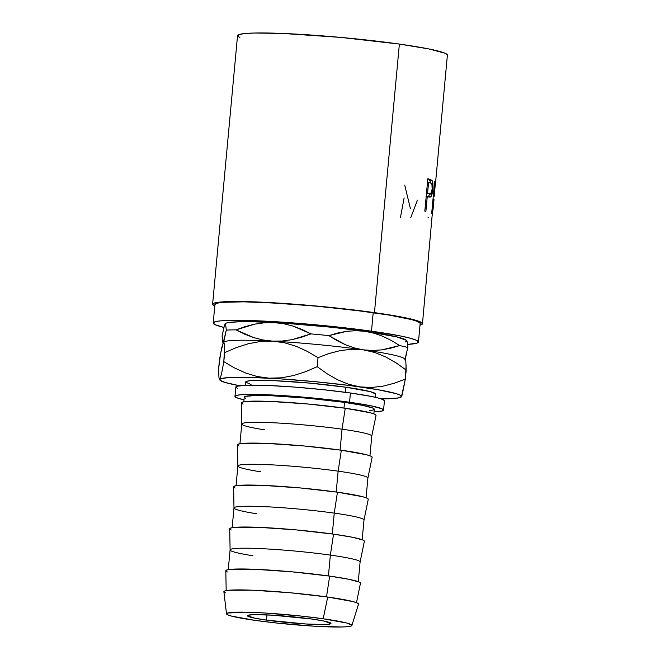 <?xml version="1.0" encoding="UTF-8"?>
<svg xmlns="http://www.w3.org/2000/svg" width="660" height="660" viewBox="0 0 660 660"><rect width="100%" height="100%" fill="white"/><g stroke="black" fill="none" stroke-linecap="round" stroke-linejoin="round"><path stroke-width="0.99" d="M266.524 620.119A41.968 3.118 5.3 0 1 247.409 615.706A41.968 3.118 5.3 0 1 269.329 614.996A41.968 3.118 5.3 0 1 311.858 619.039L272.596 615.178L254.084 614.641L248.086 615.227L247.409 615.772L254.818 618.189L266.524 620.119L305.795 623.981L324.299 624.517L328.053 624.319L330.974 623.386L323.573 620.969L311.858 619.039A41.968 3.118 5.3 0 1 330.982 623.461A41.968 3.118 5.3 0 1 309.053 624.17A41.968 3.118 5.3 0 1 266.524 620.119L267.011 614.881L266.524 620.119M375.375 397.32L375.672 394.094A65.282 4.851 -174.7 0 0 345.931 387.23L345.46 392.32L345.931 387.23L370.326 391.636L375.672 393.987M418.44 342.02L420.156 323.499A103.051 7.656 -174.7 0 0 373.205 312.659L371.481 331.18A103.051 7.656 5.3 0 1 418.44 342.02A103.051 7.656 5.3 0 1 407.674 344.404L407.426 342.21L406.403 340.304L396.685 336.856L365.12 331.328L332.145 327.31L285.26 323.268L254.834 321.832L239.473 321.766L229.317 322.435L226.421 323.029L225.06 323.788L225.25 324.695M435.517 183.15L447.389 55.159A105.385 7.829 -174.7 0 0 399.374 44.072L374.459 312.625A105.385 7.829 5.3 0 1 422.474 323.713A105.385 7.829 5.3 0 1 420.007 325.132L422.466 323.532L420.131 321.791L413.845 319.745L403.862 317.476L374.459 312.625L399.374 44.072L340.799 37.414L282.785 33.454L254.298 33.025L244.885 33.528L239.225 34.485L237.534 35.863L239.869 37.612M429.776 197.134L428.29 196.862L430.534 197.026C431.64 196.267 432.382 193.726 432.754 189.412L432.127 189.362L432.754 189.412C433.174 185.179 432.96 182.251 432.127 180.617L429.874 180.46L427.845 179.256A103.051 7.656 -174.7 0 0 427.779 179.239A103.051 7.656 5.3 0 1 427.845 179.256L430.048 179.404L427.845 179.256L429.874 180.46L432.127 180.617L430.048 179.404A105.385 7.829 -174.7 0 0 427.82 178.753L424.817 211.167L427.82 178.753A105.385 7.829 5.3 0 1 430.048 179.404L431.912 180.362L432.638 181.954L432.613 190.806L430.914 196.73L428.06 196.746A105.385 7.829 -174.7 0 0 427.267 196.507L425.873 211.464A105.385 7.829 -174.7 0 0 424.817 211.167A105.385 7.829 -174.7 0 1 425.873 211.464L427.267 196.507L426.178 196.441L427.267 196.507A105.385 7.829 -174.7 0 1 428.06 196.746L428.703 196.936M422.474 323.713L433.603 199.204A105.385 7.829 -174.7 0 0 433.381 199.006L431.995 213.972A105.385 7.829 -174.7 0 0 431.648 213.724L434.659 181.31A105.385 7.829 5.3 0 1 435.319 181.855L435.163 186.145M433.843 199.501L433.067 209.426M383.559 410.108L384.417 400.851A74.613 5.544 -174.7 0 0 350.419 392.997L349.561 402.262A74.613 5.544 5.3 0 1 383.559 410.108A74.613 5.544 5.3 0 1 374.022 411.923L382.346 410.957L383.551 409.984L381.892 408.746L370.375 405.694L349.561 402.262L350.419 392.997A74.613 5.544 -174.7 0 0 274.816 385.803A74.613 5.544 -174.7 0 0 235.834 387.065L234.976 396.33A74.613 5.544 5.3 0 1 273.95 395.068A74.613 5.544 5.3 0 1 349.561 402.262L322.608 398.978L293.626 396.338L255.915 394.424L240.19 394.796L236.181 395.48L234.985 396.454L236.635 397.691L244.01 399.861A74.613 5.544 5.3 0 1 234.976 396.33M351.862 625.465L358.512 604.222A67.617 5.024 -174.7 0 0 327.723 597.028L323.194 618.775A62.947 4.678 5.3 0 1 351.862 625.465A62.947 4.678 5.3 0 1 318.549 626.439A62.947 4.678 5.3 0 1 255.197 620.392A62.947 4.678 5.3 0 1 226.512 613.841A62.947 4.678 5.3 0 1 258.959 612.678A62.947 4.678 5.3 0 1 323.194 618.775L327.723 597.028L290.144 592.754L252.92 590.213L228.608 590.263L224.969 590.881L223.888 591.764L225.39 592.886M356.466 602.679L360.467 583.259A67.617 5.024 -174.7 0 0 329.662 576.106L326.494 596.855L329.662 576.106L292.083 571.84L254.859 569.299L230.546 569.349L226.916 569.959L225.827 570.842L227.329 571.964M358.273 581.707L360.104 561.957A65.282 4.851 -174.7 0 0 330.355 555.093L328.424 575.933L330.355 555.093A65.282 4.851 5.3 0 1 360.096 561.998L364.361 541.299A67.617 5.024 -174.7 0 0 333.556 534.146L330.355 555.093L333.556 534.146L295.977 529.873L258.753 527.332L234.44 527.381L230.81 527.992L229.721 528.883L231.223 529.996M362.167 539.74L363.998 519.989A65.282 4.851 -174.7 0 0 334.249 513.125L332.318 533.973L334.249 513.125A65.282 4.851 5.3 0 1 363.99 520.03L368.255 499.331A67.617 5.024 -174.7 0 0 337.45 492.178L334.249 513.125L337.45 492.178L299.871 487.905L262.647 485.364L238.334 485.413L234.696 486.024L233.615 486.915L235.117 488.037M366.061 497.772L367.892 478.03A65.282 4.851 -174.7 0 0 338.143 471.157L336.212 492.005L338.143 471.157A65.282 4.851 5.3 0 1 367.884 478.063L372.141 457.363A67.617 5.024 -174.7 0 0 341.344 450.211L338.143 471.157L341.344 450.211L303.765 445.937L266.541 443.396L242.228 443.446L238.59 444.064L237.509 444.947L239.011 446.069M369.947 455.804L371.778 436.062A65.282 4.851 -174.7 0 0 342.037 429.19L340.106 450.037L342.037 429.19A65.282 4.851 5.3 0 1 371.778 436.103L376.035 415.396A67.617 5.024 -174.7 0 0 345.238 408.243L342.037 429.19L345.238 408.243L307.659 403.969L270.435 401.428L246.114 401.478L242.484 402.097L241.403 402.979L242.897 404.101M373.84 413.837L374.269 409.249A65.282 4.851 -174.7 0 0 344.52 402.377L343.992 408.07L344.52 402.377A65.282 4.851 -174.7 0 0 278.363 396.082A65.282 4.851 -174.7 0 0 244.258 397.188L243.837 401.783M376.035 415.239L374.534 414.125L370.507 412.805L345.238 408.243A67.617 5.024 -174.7 0 0 276.474 401.709A67.617 5.024 -174.7 0 0 241.395 402.905L241.774 424.042A65.282 4.851 5.3 0 1 275.641 422.887A65.282 4.851 5.3 0 1 342.037 429.19A65.282 4.851 -174.7 0 0 275.88 422.895A65.282 4.851 -174.7 0 0 241.774 424.001L239.943 443.743M264.643 429.85A65.282 4.851 5.3 0 1 241.774 424.042M372.141 457.207L370.639 456.085L366.613 454.773L341.344 450.211A67.617 5.024 -174.7 0 0 272.58 443.677A67.617 5.024 -174.7 0 0 237.501 444.873L237.88 466.01A65.282 4.851 5.3 0 1 271.755 464.855A65.282 4.851 5.3 0 1 338.143 471.157A65.282 4.851 -174.7 0 0 271.986 464.863A65.282 4.851 -174.7 0 0 237.88 465.968L236.049 485.71M260.75 471.817A65.282 4.851 5.3 0 1 237.88 466.01M368.247 499.174L366.754 498.053L362.719 496.741L337.45 492.178A67.617 5.024 -174.7 0 0 268.686 485.644A67.617 5.024 -174.7 0 0 233.607 486.841L233.986 507.969A65.282 4.851 5.3 0 1 267.861 506.814A65.282 4.851 5.3 0 1 334.249 513.125A65.282 4.851 -174.7 0 0 268.092 506.83A65.282 4.851 -174.7 0 0 233.986 507.936L232.155 527.678M256.864 513.785A65.282 4.851 5.3 0 1 233.986 507.969M364.361 541.142L362.86 540.02L352.423 537.248L333.556 534.146A67.617 5.024 -174.7 0 0 264.792 527.612A67.617 5.024 -174.7 0 0 229.713 528.808L230.092 549.937A65.282 4.851 5.3 0 1 263.967 548.782A65.282 4.851 5.3 0 1 330.355 555.093A65.282 4.851 -174.7 0 0 264.198 548.798A65.282 4.851 -174.7 0 0 230.092 549.895L228.261 569.646M252.97 555.753A65.282 4.851 5.3 0 1 230.092 549.937M360.467 583.11L358.966 581.988L348.529 579.216L329.662 576.106A67.617 5.024 -174.7 0 0 260.898 569.572A67.617 5.024 -174.7 0 0 225.819 570.768L226.174 590.593M358.52 604.024L357.027 602.902L352.993 601.59L327.723 597.028A67.617 5.024 -174.7 0 0 258.736 590.486A67.617 5.024 -174.7 0 0 223.88 591.731L226.512 613.841M255.197 620.392L231.668 616.135L227.914 614.914L226.52 613.874L227.527 613.049L244.175 612.158L264.297 612.975L300.448 616.003L323.194 618.775L346.723 623.023L351.871 625.292L350.856 626.109L347.474 626.687L341.855 626.983L314.094 626.183L277.934 623.164L255.197 620.392M245.718 398.384L244.266 397.295L245.314 396.445L254.653 395.538L272.299 395.802L308.236 398.252L344.52 402.377L362.736 405.38L372.817 408.053L374.261 409.134L373.213 409.992L369.707 410.586M384.409 400.719L382.75 399.49L378.304 398.038L371.233 396.429L350.419 392.997L323.466 389.713L294.484 387.073L267.877 385.481L247.706 385.184L237.039 386.215L235.843 387.189L237.501 388.426M447.381 54.978L445.046 53.229L428.777 48.914L399.374 44.072A105.385 7.829 -174.7 0 0 292.578 33.907A105.385 7.829 -174.7 0 0 237.526 35.689L212.611 304.243A105.385 7.829 5.3 0 1 267.663 302.462A105.385 7.829 5.3 0 1 374.459 312.625L315.892 305.968L257.878 302.008L229.383 301.587L219.97 302.082L214.31 303.047L212.619 304.425L214.954 306.174M214.78 306.091A105.385 7.829 5.3 0 1 212.611 304.243M420.148 323.326L417.862 321.618L411.716 319.613L388.954 315.051L355.311 310.315L315.925 306.149L276.787 303.163L243.845 301.834L222.131 302.346L216.596 303.286L214.937 304.631M373.205 312.659A103.051 7.656 -174.7 0 0 268.768 302.717A103.051 7.656 -174.7 0 0 214.929 304.458L213.213 322.979A103.051 7.656 5.3 0 1 267.052 321.238A103.051 7.656 5.3 0 1 371.481 331.18L373.205 312.659M399.647 345.568L390.712 348.2L381.653 349.891L372.553 350.493L363.396 349.849L354.304 347.911L345.535 344.792L337.07 340.642L328.87 335.618A100.592 7.466 -174.7 0 0 310.967 333.894L301.562 337.235L292.042 339.661L282.397 341.014L272.629 341.137L263.068 339.983L253.786 337.623L236.016 329.86A100.592 7.466 -174.7 0 0 226.289 330.091L223.946 340.89L222.865 342.433L222.107 336.006L224.458 325.207L225.538 323.672L226.289 330.091A100.592 7.466 5.3 0 1 236.016 329.86L245.421 326.527L254.941 324.101L264.586 322.748L274.354 322.616L283.915 323.779L293.197 326.131L310.967 333.894L292.042 339.661L282.397 341.014L272.629 341.137A91.27 6.773 5.3 0 1 363.396 349.849A91.27 6.773 5.3 0 1 404.877 359.733L407.822 347.515A100.592 7.466 -174.7 0 0 399.647 345.568L381.653 349.891L372.553 350.493L363.396 349.849L354.304 347.911L345.535 344.792L328.87 335.618L346.863 331.287L355.963 330.693L365.12 331.328A91.27 6.773 -174.7 0 0 274.354 322.616L283.915 323.779L293.197 326.131L302.222 329.563L310.967 333.894A100.592 7.466 5.3 0 1 328.87 335.618L337.804 332.986L346.863 331.287L355.963 330.693L365.12 331.328L374.212 333.267L382.981 336.385L391.446 340.535L399.647 345.568A100.592 7.466 5.3 0 1 407.822 347.515L407.674 344.404L416.773 343.192L418.432 341.847L416.138 340.139L410 338.135L400.24 335.915L371.481 331.18L334.257 326.642L275.063 321.684L229.614 320.38L220.415 320.867L214.879 321.808L213.221 323.152L215.507 324.86L223.847 327.426A103.051 7.656 5.3 0 1 213.213 322.979M405.224 341.971L407.072 341.096L406.494 340.403A91.27 6.773 -174.7 0 0 365.12 331.328L374.212 333.267L382.981 336.385M405.347 359.609L404.778 358.924A91.27 6.773 -174.7 0 0 363.396 349.849A91.27 6.773 -174.7 0 0 272.629 341.137A91.27 6.773 -174.7 0 0 223.525 342.111A91.27 6.773 -174.7 0 0 223.501 342.144A91.27 6.773 5.3 0 1 272.629 341.137L284.617 342.796L296.249 346.327L307.395 351.425L318.021 357.671L329.01 353.521L340.37 350.575L351.838 349.255L363.396 349.849L374.83 352.498L385.737 356.969L396.206 362.95L406.18 370.07L405.85 361.779L405.463 359.799L404.877 359.733L406.552 354.049M407.822 347.515L407.426 342.21M225.06 323.788L225.538 323.672L224.458 325.207L222.107 336.006L222.511 341.327L223.435 343.117A91.27 6.773 5.3 0 1 223.344 342.309L223.922 342.367L224.317 344.322L224.648 352.646L236.288 347.605L248.143 343.786L260.271 341.517L272.629 341.137L263.068 339.983L253.786 337.623L244.761 334.199L236.016 329.86L254.941 324.101L264.586 322.748L274.354 322.616A91.27 6.773 -174.7 0 0 225.25 323.59A91.27 6.773 -174.7 0 0 225.217 323.614M405.463 359.799L404.877 359.733A91.27 6.773 5.3 0 1 404.687 359.931M226.289 330.091L223.344 342.309L223.922 342.367L224.317 344.322M223.344 342.309L220.58 353.496L218.6 369.014L219.434 360.013L221.628 348.158L223.344 342.309L223.922 342.367M272.629 341.137L284.617 342.796L296.249 346.327L307.395 351.425L318.021 357.671L317.179 366.679L305.539 371.72L293.683 375.532L281.564 377.809L269.197 378.18L257.21 376.53L245.586 372.991L234.432 367.9L223.814 361.647L224.648 352.646L236.288 347.605L248.143 343.786L260.271 341.517L272.629 341.137M363.396 349.849L374.83 352.498L385.737 356.969L396.206 362.95L406.18 370.07L405.347 379.071L394.35 383.229L382.99 386.174L371.522 387.486L359.964 386.892L348.529 384.244L337.623 379.78L327.154 373.791L317.179 366.679L318.021 357.671L329.01 353.521L340.37 350.575L351.838 349.255L363.396 349.849M224.548 347.87L223.814 361.647L221.62 373.502L219.904 379.351A91.27 6.773 5.3 0 1 269.197 378.18A91.27 6.773 5.3 0 1 359.964 386.892A91.27 6.773 5.3 0 1 401.437 396.775L405.347 379.071L406.082 365.302M219.904 379.351L220.093 380.259L225.085 382.462L239.456 385.721A91.27 6.773 5.3 0 1 220.003 380.16A91.27 6.773 5.3 0 1 219.904 379.351L221.273 378.592L228.541 377.578L249.678 377.396L280.104 378.832L315.183 381.686L349.577 385.506L378.04 389.713L396.256 393.673L399.514 394.828L401.247 395.868L401.437 396.775A91.27 6.773 5.3 0 1 401.247 396.974A91.27 6.773 5.3 0 1 381.1 398.863L397.18 398.128L401.437 396.775L400.851 396.709L401.437 396.775L402.204 394.82L405.347 379.071L394.35 383.229L382.99 386.174L371.522 387.486L359.964 386.892L348.529 384.244L337.623 379.78L327.154 373.791L317.179 366.679L305.539 371.72L293.683 375.532L281.564 377.809L269.197 378.18L257.21 376.53L245.586 372.991L234.432 367.9L223.814 361.647L221.62 373.502L219.904 379.351L219.326 379.302L218.93 377.347L218.6 369.014L218.93 377.347L219.326 379.302L219.904 379.351L219.326 379.302M251.014 384.491L245.677 382.148L246.724 381.29L250.231 380.696L273.71 380.647L309.647 383.105L345.931 387.23A65.282 4.851 -174.7 0 0 279.774 380.927A65.282 4.851 -174.7 0 0 245.668 382.033L245.371 385.258M417.433 200.161L410.767 217.635M404.118 197.934L400.438 217.544M404.737 185.155L410.421 208.634M428.505 217.453L428.051 217.462M435.229 185.608L435.542 182.869L434.519 182.779L435.542 182.869L435.319 181.855L434.61 181.797L435.319 181.855A105.385 7.829 -174.7 0 0 434.659 181.31L431.648 213.724A105.385 7.829 -174.7 0 1 431.995 213.972L433.381 199.006A105.385 7.829 -174.7 0 1 433.603 199.204L432.523 215.086M434.717 191.359L434.148 196.218L433.282 196.144L434.148 196.218L433.323 195.657L434.329 184.849L433.694 195.69L434.148 196.218M435.154 185.377A105.385 7.829 -174.7 0 0 434.692 184.882A105.385 7.829 -174.7 0 1 435.154 185.377L434.346 195.764M429.874 180.46L430.576 183.001L429.874 180.46M428.29 196.862L429.767 193.949L428.34 196.828M428.414 193.718L426.459 193.405L430.081 193.974L426.492 193.116L427.573 193.182L428.579 182.383L427.49 182.308L428.579 182.383L427.573 193.182L430.658 193.875L432.151 189.156C431.599 193.297 430.691 194.857 429.421 193.825M430.51 182.977A105.385 7.829 -174.7 0 0 428.579 182.383A105.385 7.829 -174.7 0 1 430.51 182.977C431.838 182.853 432.382 184.915 432.151 189.156L431.929 184.338L430.51 182.977M433.273 196.226L434.231 196.317L434.404 195.096M433.29 207.174L434.032 199.188M220.003 380.16L219.434 379.475"/></g></svg>
